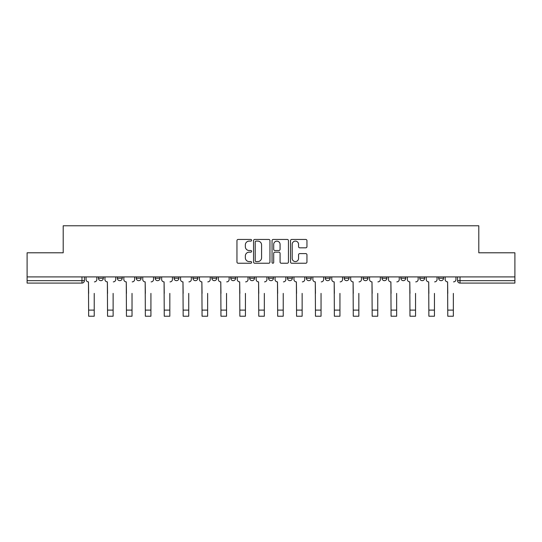 <?xml version="1.0" encoding="UTF-8"?>
<svg xmlns="http://www.w3.org/2000/svg" width="542" height="542" viewBox="0 0 542 542"><rect width="100%" height="100%" fill="white"/><g stroke="black" fill="none" stroke-linecap="round" stroke-linejoin="round"><path stroke-width="0.81" d="M251.617 240.282A0.833 0.833 0 0 0 250.783 239.449L238.148 239.449A1.192 1.192 0 0 0 236.956 240.634L236.956 262.043A1.192 1.192 0 0 0 238.148 263.236L250.783 263.236A0.833 0.833 0 0 0 251.617 262.403A0.833 0.833 0 0 0 250.783 261.569L249.144 261.569A3.808 3.808 0 0 1 245.343 257.762L245.343 255.98A3.808 3.808 0 0 1 249.144 252.172L250.783 252.172A0.833 0.833 0 0 0 251.617 251.339A0.833 0.833 0 0 0 250.783 250.506L249.144 250.506A3.808 3.808 0 0 1 245.343 246.705L245.343 244.916A3.808 3.808 0 0 1 249.144 241.115L250.783 241.115A0.833 0.833 0 0 0 251.617 240.282M287.477 276.908L287.477 278.242L292.328 278.242A2.425 2.425 0 0 1 289.902 280.661A2.425 2.425 0 0 1 287.477 278.242L287.477 276.908M268.575 276.908L268.575 278.242L273.425 278.242A2.425 2.425 0 0 1 271 280.661A2.425 2.425 0 0 1 268.575 278.242L268.575 276.908M174.07 278.242L174.07 276.908L174.07 278.242A2.425 2.425 0 0 0 176.496 280.661A2.425 2.425 0 0 1 174.07 278.242L178.914 278.242A2.425 2.425 0 0 1 176.496 280.661M136.266 276.908L136.266 278.242L141.116 278.242A2.425 2.425 0 0 1 138.691 280.661A2.425 2.425 0 0 1 136.266 278.242L136.266 276.908M117.363 278.242L117.363 276.908L117.363 278.242A2.425 2.425 0 0 0 119.789 280.661A2.425 2.425 0 0 1 117.363 278.242L122.214 278.242A2.425 2.425 0 0 1 119.789 280.661A2.425 2.425 0 0 0 122.214 278.242A2.425 2.425 0 0 1 119.789 280.661M98.468 278.242L98.468 276.908L98.468 278.242A2.425 2.425 0 0 0 100.887 280.661A2.425 2.425 0 0 1 98.468 278.242L103.312 278.242A2.425 2.425 0 0 1 100.887 280.661A2.425 2.425 0 0 0 103.312 278.242A2.425 2.425 0 0 1 100.887 280.661M305.756 247.836A1.192 1.192 0 0 0 306.948 246.644L306.948 240.634A1.192 1.192 0 0 0 305.756 239.449L291.725 239.449A1.192 1.192 0 0 0 290.532 240.634L290.532 262.043A1.192 1.192 0 0 0 291.725 263.236L305.756 263.236A1.192 1.192 0 0 0 306.948 262.043L306.948 254.787A1.192 1.192 0 0 0 305.756 253.602L299.753 253.602A1.192 1.192 0 0 0 298.561 254.787L298.561 258.385A3.184 3.184 0 0 1 295.383 261.569A3.184 3.184 0 0 1 292.199 258.385L292.199 244.293A3.184 3.184 0 0 1 295.383 241.115A3.184 3.184 0 0 1 298.561 244.293L298.561 246.644A1.192 1.192 0 0 0 299.753 247.836L305.756 247.836M27.1 276.908L27.1 252.796L63.204 252.796L63.204 225.777L478.796 225.777L478.796 252.796L514.9 252.796L514.9 276.908L27.1 276.908L27.1 280.661L84.41 280.661L84.41 276.908M269.957 240.634A1.192 1.192 0 0 0 268.771 239.449L254.733 239.449A1.192 1.192 0 0 0 253.548 240.634L253.548 262.043A1.192 1.192 0 0 0 254.733 263.236L268.771 263.236A1.192 1.192 0 0 0 269.957 262.043L269.957 240.634M273.229 239.449L287.267 239.449A1.192 1.192 0 0 1 288.452 240.634L288.452 262.043A1.192 1.192 0 0 1 287.267 263.236L281.257 263.236A1.192 1.192 0 0 1 280.072 262.043L280.072 253.365A1.192 1.192 0 0 0 278.879 252.172L274.896 252.172A1.192 1.192 0 0 0 273.703 253.365L273.703 262.403A0.833 0.833 0 0 1 272.87 263.236A0.833 0.833 0 0 1 272.043 262.403L272.043 240.634A1.192 1.192 0 0 1 273.229 239.449M457.59 276.908L457.59 280.661L514.9 280.661L514.9 283.087L460.016 283.087A2.425 2.425 0 0 1 457.59 280.661M514.9 276.908L514.9 280.661M84.41 280.661A2.425 2.425 0 0 1 81.984 283.087A2.425 2.425 0 0 0 84.41 280.661A2.425 2.425 0 0 1 81.984 283.087L27.1 283.087L27.1 280.661M443.532 276.908L443.532 278.242A2.425 2.425 0 0 1 441.113 280.661A2.425 2.425 0 0 1 438.688 278.242L443.532 278.242M438.688 276.908L438.688 278.242M424.637 276.908L424.637 278.242A2.425 2.425 0 0 1 422.211 280.661A2.425 2.425 0 0 1 419.786 278.242L424.637 278.242L424.637 276.908M419.786 276.908L419.786 278.242M405.734 276.908L405.734 278.242A2.425 2.425 0 0 1 403.309 280.661A2.425 2.425 0 0 1 400.884 278.242L405.734 278.242L405.734 276.908M400.884 276.908L400.884 278.242M386.832 276.908L386.832 278.242A2.425 2.425 0 0 1 384.407 280.661A2.425 2.425 0 0 1 381.988 278.242L386.832 278.242M381.988 276.908L381.988 278.242M367.93 276.908L367.93 278.242A2.425 2.425 0 0 1 365.504 280.661A2.425 2.425 0 0 1 363.086 278.242L367.93 278.242M363.086 276.908L363.086 278.242M349.028 276.908L349.028 278.242A2.425 2.425 0 0 1 346.602 280.661A2.425 2.425 0 0 1 344.184 278.242A2.425 2.425 0 0 0 346.602 280.661M344.184 276.908L344.184 278.242L349.028 278.242M330.125 276.908L330.125 278.242A2.425 2.425 0 0 1 327.707 280.661A2.425 2.425 0 0 1 325.281 278.242L330.125 278.242L330.125 276.908M325.281 276.908L325.281 278.242M311.223 276.908L311.223 278.242A2.425 2.425 0 0 1 308.805 280.661A2.425 2.425 0 0 1 306.379 278.242L311.223 278.242A2.425 2.425 0 0 1 308.805 280.661A2.425 2.425 0 0 0 311.223 278.242L311.223 276.908M306.379 276.908L306.379 278.242M292.328 276.908L292.328 278.242M273.425 276.908L273.425 278.242L273.425 276.908M254.523 276.908L254.523 278.242A2.425 2.425 0 0 1 252.098 280.661A2.425 2.425 0 0 1 249.672 278.242L254.523 278.242L254.523 276.908M249.672 276.908L249.672 278.242M235.621 276.908L235.621 278.242A2.425 2.425 0 0 1 233.195 280.661A2.425 2.425 0 0 1 230.777 278.242L235.621 278.242M230.777 276.908L230.777 278.242M216.719 276.908L216.719 278.242A2.425 2.425 0 0 1 214.293 280.661A2.425 2.425 0 0 1 211.875 278.242L216.719 278.242M211.875 276.908L211.875 278.242M197.816 276.908L197.816 278.242A2.425 2.425 0 0 1 195.398 280.661A2.425 2.425 0 0 1 192.972 278.242L197.816 278.242A2.425 2.425 0 0 1 195.398 280.661A2.425 2.425 0 0 0 197.816 278.242M192.972 276.908L192.972 278.242M178.914 276.908L178.914 278.242M160.012 276.908L160.012 278.242A2.425 2.425 0 0 1 157.593 280.661A2.425 2.425 0 0 1 155.168 278.242L160.012 278.242A2.425 2.425 0 0 1 157.593 280.661A2.425 2.425 0 0 0 160.012 278.242L160.012 276.908M155.168 276.908L155.168 278.242M141.116 276.908L141.116 278.242L141.116 276.908M122.214 276.908L122.214 278.242L122.214 276.908M103.312 276.908L103.312 278.242L103.312 276.908M256.048 241.115A0.833 0.833 0 0 0 255.214 241.949L255.214 260.736A0.833 0.833 0 0 0 256.048 261.569L257.768 261.569A3.808 3.808 0 0 0 261.576 257.762L261.576 244.916A3.808 3.808 0 0 0 257.768 241.115L256.048 241.115M280.072 244.354A3.184 3.184 0 0 0 276.887 241.17A3.184 3.184 0 0 0 273.703 244.354L273.703 249.32A1.192 1.192 0 0 0 274.896 250.506L278.879 250.506A1.192 1.192 0 0 0 280.072 249.32L280.072 244.354M86.043 279.448L86.043 276.908L86.043 279.448A2.425 2.425 0 0 0 88.468 281.874L88.651 293.385M88.468 281.874L88.651 316.223L94.227 316.223L94.227 293.385M96.828 279.448L96.828 276.908L96.828 279.448A2.425 2.425 0 0 1 94.403 281.874M94.227 316.223L88.651 316.223M104.945 279.448L104.945 276.908L104.945 279.448A2.425 2.425 0 0 0 107.37 281.874L107.553 293.385M107.37 281.874L107.553 316.223L113.122 316.223L113.122 293.385M115.731 279.448L115.731 276.908L115.731 279.448A2.425 2.425 0 0 1 113.305 281.874M123.847 279.448L123.847 276.908L123.847 279.448A2.425 2.425 0 0 0 126.272 281.874L126.455 293.385M126.272 281.874L126.455 316.223L132.024 316.223L132.024 293.385M134.633 279.448L134.633 276.908L134.633 279.448A2.425 2.425 0 0 1 132.207 281.874M113.122 316.223L107.553 316.223M132.024 316.223L126.455 316.223M142.749 279.448L142.749 276.908L142.749 279.448A2.425 2.425 0 0 0 145.175 281.874L145.358 293.385M145.175 281.874L145.358 316.223L150.927 316.223L150.927 293.385M153.535 279.448L153.535 276.908L153.535 279.448A2.425 2.425 0 0 1 151.11 281.874M161.651 279.448L161.651 276.908L161.651 279.448A2.425 2.425 0 0 0 164.077 281.874L164.253 293.385M164.077 281.874L164.253 316.223L169.829 316.223L169.829 293.385M172.437 279.448L172.437 276.908L172.437 279.448A2.425 2.425 0 0 1 170.012 281.874M180.554 279.448L180.554 276.908L180.554 279.448A2.425 2.425 0 0 0 182.972 281.874L183.155 293.385M182.972 281.874L183.155 316.223L188.731 316.223L188.731 293.385M191.333 279.448L191.333 276.908L191.333 279.448A2.425 2.425 0 0 1 188.914 281.874M150.927 316.223L145.358 316.223M169.829 316.223L164.253 316.223M188.731 316.223L183.155 316.223M199.456 279.448L199.456 276.908L199.456 279.448A2.425 2.425 0 0 0 201.875 281.874L202.058 293.385M201.875 281.874L202.058 316.223L207.633 316.223L207.633 293.385M210.235 279.448L210.235 276.908L210.235 279.448A2.425 2.425 0 0 1 207.816 281.874M207.633 316.223L202.058 316.223M218.358 279.448L218.358 276.908L218.358 279.448A2.425 2.425 0 0 0 220.777 281.874L220.96 293.385M220.777 281.874L220.96 316.223L226.536 316.223L226.536 293.385M229.137 279.448L229.137 276.908L229.137 279.448A2.425 2.425 0 0 1 226.712 281.874M226.536 316.223L220.96 316.223M237.254 279.448L237.254 276.908L237.254 279.448A2.425 2.425 0 0 0 239.679 281.874L239.862 293.385M239.679 281.874L239.862 316.223L245.438 316.223L245.438 293.385M248.04 279.448L248.04 276.908L248.04 279.448A2.425 2.425 0 0 1 245.614 281.874M245.438 316.223L239.862 316.223M256.156 279.448L256.156 276.908L256.156 279.448A2.425 2.425 0 0 0 258.581 281.874L258.764 293.385M258.581 281.874L258.764 316.223L264.333 316.223L264.333 293.385M266.942 279.448L266.942 276.908L266.942 279.448A2.425 2.425 0 0 1 264.516 281.874M264.333 316.223L258.764 316.223M275.058 279.448L275.058 276.908L275.058 279.448A2.425 2.425 0 0 0 277.484 281.874L277.667 293.385M277.484 281.874L277.667 316.223L283.236 316.223L283.236 293.385M285.844 279.448L285.844 276.908L285.844 279.448A2.425 2.425 0 0 1 283.419 281.874M283.236 316.223L277.667 316.223M293.96 279.448L293.96 276.908L293.96 279.448A2.425 2.425 0 0 0 296.386 281.874L296.562 293.385M296.386 281.874L296.562 316.223L302.138 316.223L302.138 293.385M304.746 279.448L304.746 276.908L304.746 279.448A2.425 2.425 0 0 1 302.321 281.874M302.138 316.223L296.562 316.223M312.863 279.448L312.863 276.908L312.863 279.448A2.425 2.425 0 0 0 315.288 281.874L315.464 293.385M315.288 281.874L315.464 316.223L321.04 316.223L321.04 293.385M323.642 279.448L323.642 276.908L323.642 279.448A2.425 2.425 0 0 1 321.223 281.874M321.04 316.223L315.464 316.223M331.765 279.448L331.765 276.908L331.765 279.448A2.425 2.425 0 0 0 334.184 281.874L334.367 293.385M334.184 281.874L334.367 316.223L339.942 316.223L339.942 293.385M342.544 279.448L342.544 276.908L342.544 279.448A2.425 2.425 0 0 1 340.125 281.874M339.942 316.223L334.367 316.223M350.667 279.448L350.667 276.908L350.667 279.448A2.425 2.425 0 0 0 353.086 281.874L353.269 293.385M353.086 281.874L353.269 316.223L358.845 316.223L358.845 293.385M361.446 279.448L361.446 276.908L361.446 279.448A2.425 2.425 0 0 1 359.028 281.874M358.845 316.223L353.269 316.223M369.563 279.448L369.563 276.908L369.563 279.448A2.425 2.425 0 0 0 371.988 281.874L372.171 293.385M371.988 281.874L372.171 316.223L377.747 316.223L377.747 293.385M380.349 279.448L380.349 276.908L380.349 279.448A2.425 2.425 0 0 1 377.923 281.874M377.747 316.223L372.171 316.223M388.465 279.448L388.465 276.908L388.465 279.448A2.425 2.425 0 0 0 390.89 281.874L391.073 293.385M390.89 281.874L391.073 316.223L396.642 316.223L396.642 293.385M399.251 279.448L399.251 276.908L399.251 279.448A2.425 2.425 0 0 1 396.825 281.874M396.642 316.223L391.073 316.223M407.367 279.448L407.367 276.908L407.367 279.448A2.425 2.425 0 0 0 409.793 281.874L409.976 293.385M409.793 281.874L409.976 316.223L415.545 316.223L415.545 293.385M418.153 279.448L418.153 276.908L418.153 279.448A2.425 2.425 0 0 1 415.728 281.874M415.545 316.223L409.976 316.223M426.269 279.448L426.269 276.908L426.269 279.448A2.425 2.425 0 0 0 428.695 281.874L428.878 293.385M428.695 281.874L428.878 316.223L434.447 316.223L434.447 293.385M437.055 279.448L437.055 276.908L437.055 279.448A2.425 2.425 0 0 1 434.63 281.874M434.447 316.223L428.878 316.223M445.172 279.448L445.172 276.908L445.172 279.448A2.425 2.425 0 0 0 447.597 281.874L447.773 293.385M447.597 281.874L447.773 316.223L453.349 316.223L453.349 293.385M455.957 279.448L455.957 276.908L455.957 279.448A2.425 2.425 0 0 1 453.532 281.874M453.349 316.223L447.773 316.223M81.984 276.908L81.984 283.087M460.016 276.908L460.016 283.087M94.227 310.105L88.651 310.105M113.122 310.105L107.553 310.105M132.024 310.105L126.455 310.105M150.927 310.105L145.358 310.105M169.829 310.105L164.253 310.105M188.731 310.105L183.155 310.105M207.633 310.105L202.058 310.105M226.536 310.105L220.96 310.105M245.438 310.105L239.862 310.105M264.333 310.105L258.764 310.105M283.236 310.105L277.667 310.105M302.138 310.105L296.562 310.105M321.04 310.105L315.464 310.105M339.942 310.105L334.367 310.105M358.845 310.105L353.269 310.105M377.747 310.105L372.171 310.105M396.642 310.105L391.073 310.105M415.545 310.105L409.976 310.105M434.447 310.105L428.878 310.105M453.349 310.105L447.773 310.105"/></g></svg>
